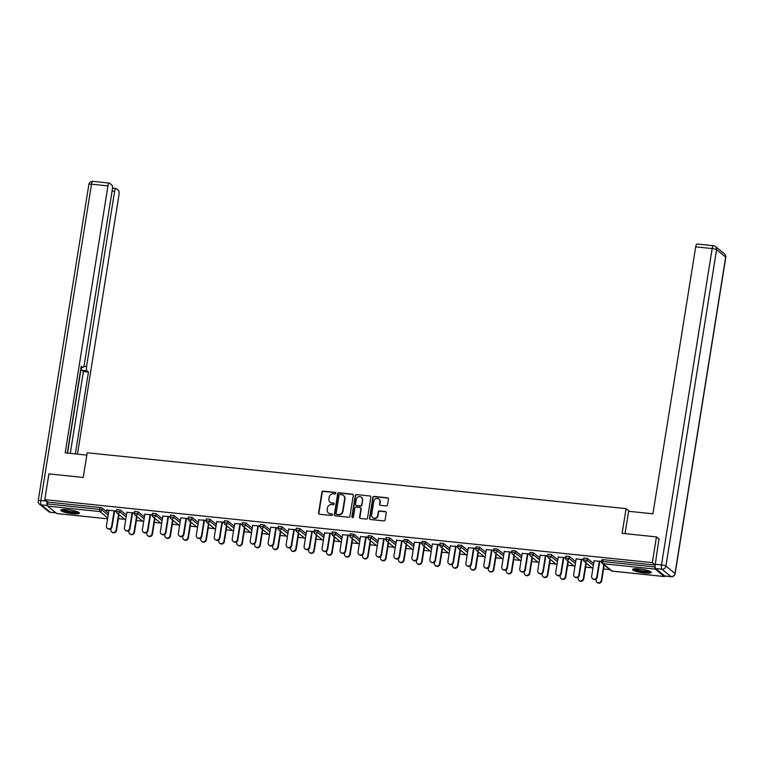 <?xml version="1.0" encoding="UTF-8"?>
<svg xmlns="http://www.w3.org/2000/svg" width="764" height="764" viewBox="0 0 764 764"><rect width="100%" height="100%" fill="white"/><g stroke="black" fill="none" stroke-linecap="round" stroke-linejoin="round"><path stroke-width="1.15" d="M335.893 493.277A0.831 0.783 -50.9 0 0 335.224 492.379L323.21 491.137A1.184 1.117 -50.9 0 0 321.902 492.178L318.569 512.95A1.184 1.117 -50.9 0 0 319.514 514.229L331.528 515.471A0.831 0.783 -50.9 0 0 332.187 514.019A0.831 0.783 -50.9 0 0 331.786 513.857L330.229 513.694A3.801 3.572 -50.9 0 1 327.202 509.626L327.479 507.888A3.801 3.572 -50.9 0 1 331.691 504.574L333.247 504.737A0.831 0.783 -50.9 0 0 333.906 503.285A0.831 0.783 -50.9 0 0 333.505 503.123L331.948 502.96A3.801 3.572 -50.9 0 1 328.931 498.892L329.208 497.154A3.801 3.572 -50.9 0 1 333.41 493.84L334.966 494.002A0.831 0.783 -50.9 0 0 335.893 493.277M335.768 492.704A0.831 0.783 -50.9 0 0 335.549 492.646L323.535 491.395A1.184 1.117 -50.9 0 0 322.217 492.436L318.894 513.217A1.184 1.117 -50.9 0 0 319.123 514.105M332.321 514.172A0.831 0.783 -50.9 0 0 332.111 514.115L330.229 513.694M334.04 503.438A0.831 0.783 -50.9 0 0 333.83 503.38L331.948 502.96M639.411 568.932A9.445 1.69 -170.9 0 0 632.592 569.476A9.445 1.69 -170.9 0 0 644.424 573.01A9.445 1.69 -170.9 0 0 651.243 572.465A9.445 1.69 -170.9 0 0 639.411 568.932M67.585 509.636A9.445 1.69 -170.9 0 0 60.767 510.18A9.445 1.69 -170.9 0 0 72.599 513.714A9.445 1.69 -170.9 0 0 79.418 513.169A9.445 1.69 -170.9 0 0 67.585 509.636M386.192 505.94A1.184 1.117 -50.9 0 0 387.51 504.909L388.437 499.073A1.184 1.117 -50.9 0 0 387.491 497.803L374.15 496.419A1.184 1.117 -50.9 0 0 372.832 497.459L369.509 518.231A1.184 1.117 -50.9 0 0 370.454 519.51L383.795 520.895A1.184 1.117 -50.9 0 0 385.113 519.854L386.24 512.816A1.184 1.117 -50.9 0 0 385.295 511.536L379.584 510.944A1.184 1.117 -50.9 0 0 378.266 511.985L377.712 515.48A3.18 2.989 -50.9 0 1 372.679 517.629A3.18 2.989 -50.9 0 1 371.657 514.85L373.854 501.174A3.18 2.989 -50.9 0 1 378.877 499.016A3.18 2.989 -50.9 0 1 379.899 501.795L379.536 504.078A1.184 1.117 -50.9 0 0 380.482 505.348L386.192 505.94M44.789 499.646L48.915 473.89L83.247 477.452L87.201 452.756L626.079 508.633L622.125 533.329L656.448 536.891L652.322 562.648L44.789 499.646L47.798 502.091L47.492 503.973L99.673 509.387L99.979 507.506L47.798 502.091M353.274 495.425A1.184 1.117 -50.9 0 0 352.328 494.155L338.987 492.77A1.184 1.117 -50.9 0 0 337.669 493.811L334.346 514.592A1.184 1.117 -50.9 0 0 335.291 515.862L348.632 517.247A1.184 1.117 -50.9 0 0 349.95 516.206L353.274 495.425M356.568 494.594L369.91 495.979A1.184 1.117 -50.9 0 1 370.855 497.249L367.532 518.03A1.184 1.117 -50.9 0 1 366.214 519.071L360.503 518.479A1.184 1.117 -50.9 0 1 359.558 517.199L360.904 508.776A1.184 1.117 -50.9 0 0 359.959 507.506L356.177 507.115A1.184 1.117 -50.9 0 0 354.859 508.146L353.455 516.922A0.831 0.783 -50.9 0 1 352.137 517.486A0.831 0.783 -50.9 0 1 351.87 516.76L355.25 495.635A1.184 1.117 -50.9 0 1 356.568 494.594L369.91 495.979M629.441 511.374L626.079 508.633M56.975 513.542A1.814 0.525 -84.1 0 1 56.88 513.57A1.814 0.525 -84.1 0 1 56.784 513.523L47.693 506.131A1.814 0.525 -84.1 0 1 47.492 503.973M656.448 536.891L659.284 539.193M652.322 562.648L655.178 564.968M655.12 566.41L655.025 566.974A1.814 0.525 95.9 0 0 655.226 569.123L664.317 576.524A1.814 0.525 95.9 0 0 664.413 576.562A1.814 0.525 95.9 0 0 664.852 576.027M609.911 569.648L603.598 568.989M591.938 567.786L585.625 567.127M573.965 565.923L567.652 565.264M556.001 564.061L549.688 563.402M538.028 562.189L531.715 561.54M520.055 560.327L513.742 559.678M502.091 558.465L495.769 557.816M484.118 556.603L477.806 555.953M466.145 554.74L459.832 554.081M448.172 552.878L441.859 552.219M430.208 551.016L423.896 550.357M412.235 549.154L405.923 548.495M394.262 547.282L387.95 546.632M376.299 545.42L369.986 544.77M358.326 543.557L352.013 542.908M340.352 541.695L334.04 541.046M322.389 539.833L316.067 539.174M304.416 537.971L298.103 537.312M286.443 536.108L280.13 535.449M268.47 534.246L262.157 533.587M250.506 532.374L244.193 531.725M232.533 530.512L226.22 529.863M214.56 528.65L208.247 528M196.596 526.788L190.274 526.138M178.623 524.925L172.311 524.266M160.65 523.063L154.338 522.404M142.677 521.201L136.364 520.542M124.713 519.339L118.401 518.68M106.521 510.008L116.386 511.03M106.483 510.295L108.908 510.553M114.094 511.087L116.338 511.317M583.935 558.026L587.382 558.389L593.685 563.507M601.898 559.888L603.149 559.678L602.844 561.559L655.025 566.974M655.168 565.073L603.149 559.678M99.979 507.506L102.185 508.07L108.488 513.198M576.142 559L583.62 559.477M581.328 559.534L583.572 559.764M547.989 554.301L551.446 554.654L557.749 559.783M540.196 555.275L547.673 555.753M545.381 555.81L547.626 556.039M512.052 550.577L515.509 550.93L521.802 556.058M504.259 551.541L511.737 552.019M509.445 552.086L511.746 552.458A1.814 1.709 129.1 0 0 512.329 554.043L521 561.091M476.106 546.843L479.563 547.205L485.866 552.334M468.322 547.817L475.791 548.294M473.499 548.351L475.81 548.724A1.814 1.709 129.1 0 0 476.392 550.319L485.054 557.367M440.169 543.118L443.626 543.481L449.92 548.6M432.376 544.092L439.854 544.57M437.562 544.627L439.806 544.856M404.223 539.394L407.68 539.747L413.983 544.875M396.44 540.368L403.917 540.845M401.625 540.902L403.927 541.275A1.814 1.709 129.1 0 0 404.509 542.86L413.171 549.918M368.286 535.669L371.743 536.022L378.046 541.151M360.493 536.634L367.971 537.111M365.679 537.178L367.981 537.55A1.814 1.709 129.1 0 0 368.563 539.136L377.235 546.184M332.35 531.935L335.797 532.298L342.1 537.426M324.557 532.909L332.034 533.387M329.742 533.444L331.987 533.683M296.403 528.211L299.86 528.573L306.163 533.692M288.611 529.185L296.088 529.662M293.796 529.719L296.04 529.949M260.467 524.486L263.924 524.839L270.217 529.968M252.674 525.46L260.152 525.938M257.86 525.995L260.104 526.224M224.52 520.761L227.978 521.115L234.281 526.243M216.737 521.726L224.205 522.204M221.913 522.27L224.167 522.5M188.584 517.027L192.041 517.39L198.334 522.519M180.791 518.002L188.269 518.479M185.977 518.536L188.221 518.775M152.647 513.303L156.095 513.666L162.398 518.785M144.854 514.277L152.332 514.755M150.04 514.812L152.284 515.051M116.701 509.578L120.158 509.932L126.461 515.06M126.881 512.415L134.359 512.892M132.067 512.95L134.311 513.179M134.674 511.441L138.131 511.804L144.425 516.922M162.827 516.139L170.296 516.617M168.004 516.674L170.248 516.913M170.611 515.165L174.068 515.528L180.371 520.656M198.764 519.864L206.242 520.341M203.95 520.399L206.194 520.637M206.557 518.899L210.014 519.253L216.308 524.381M234.701 523.588L242.178 524.075M239.886 524.133L242.131 524.362M242.494 522.624L245.951 522.977L252.254 528.105M270.647 527.322L278.125 527.8M275.833 527.857L278.077 528.086M278.43 526.348L281.887 526.711L288.19 531.83M306.584 531.047L314.061 531.524M311.769 531.582L314.071 531.954A1.814 1.709 129.1 0 0 314.653 533.549L323.325 540.597M314.376 530.073L317.834 530.436L324.127 535.564M342.53 534.771L349.998 535.249M347.706 535.306L350.017 535.688A1.814 1.709 129.1 0 0 350.6 537.273L359.261 544.321M350.313 533.807L353.77 534.16L360.073 539.288M378.466 538.496L385.944 538.983M383.652 539.04L385.896 539.269M386.259 537.531L389.716 537.885L396.01 543.013M414.403 542.23L421.881 542.707M419.589 542.765L421.9 543.137A1.814 1.709 129.1 0 0 422.482 544.722L431.144 551.78M422.196 541.256L425.653 541.619L431.956 546.737M450.349 545.954L457.827 546.432M455.535 546.489L457.837 546.862A1.814 1.709 129.1 0 0 458.419 548.456L467.091 555.504M458.142 544.98L461.59 545.343L467.893 550.472M486.286 549.679L493.764 550.156M491.472 550.214L493.773 550.596A1.814 1.709 129.1 0 0 494.356 552.181L503.027 559.229M494.079 548.714L497.536 549.068L503.839 554.196M522.232 553.403L529.7 553.89M527.408 553.948L529.719 554.32A1.814 1.709 129.1 0 0 530.302 555.905L538.964 562.963M530.015 552.439L533.473 552.792L539.776 557.921M558.169 557.137L565.646 557.615M563.354 557.672L565.599 557.901M565.962 556.163L569.419 556.526L575.712 561.645M594.106 560.862L601.583 561.339M599.291 561.397L601.535 561.635M330.306 502.34A3.801 3.572 -50.9 0 0 332.273 503.218M328.587 513.074A3.801 3.572 -50.9 0 0 330.554 513.952M353.044 494.537A1.184 1.117 -50.9 0 0 352.653 494.423L339.312 493.038A1.184 1.117 -50.9 0 0 337.994 494.069L334.661 514.85A1.184 1.117 -50.9 0 0 334.899 515.738M339.97 494.518A0.831 0.783 -50.9 0 0 339.054 495.244L336.131 513.484A0.831 0.783 -50.9 0 0 336.79 514.373L338.433 514.544A3.801 3.572 -50.9 0 0 342.644 511.221L344.64 498.758A3.801 3.572 -50.9 0 0 341.613 494.69L339.97 494.518M336.571 514.315A0.831 0.783 -50.9 0 0 337.115 514.63L336.79 514.373M343.58 495.569A3.801 3.572 -50.9 0 1 344.956 499.016L342.96 511.488A3.801 3.572 -50.9 0 1 338.748 514.802L337.115 514.63M360.675 507.888A1.184 1.117 -50.9 0 1 361.229 509.034L359.882 517.467A1.184 1.117 -50.9 0 0 360.111 518.355M356.893 494.862A1.184 1.117 -50.9 0 0 355.575 495.893L352.194 517.018A0.831 0.783 -50.9 0 0 352.319 517.591M362.308 500.028A3.18 2.989 -50.9 0 0 358.24 496.867A3.18 2.989 -50.9 0 0 356.263 499.408L355.489 504.221A1.184 1.117 -50.9 0 0 356.435 505.501L360.216 505.892A1.184 1.117 -50.9 0 0 361.534 504.851L362.633 500.296A3.18 2.989 -50.9 0 0 361.448 497.393M356.043 505.376A1.184 1.117 -50.9 0 0 356.75 505.758L356.435 505.501M362.633 500.296L361.859 505.109A1.184 1.117 -50.9 0 1 360.541 506.15L356.75 505.758M379.039 499.159A3.18 2.989 -50.9 0 1 380.224 502.063L379.851 504.336A1.184 1.117 -50.9 0 0 380.09 505.233M372.842 517.753A3.18 2.989 -50.9 0 0 378.027 515.738L377.712 515.48M386.001 511.918A1.184 1.117 -50.9 0 0 385.619 511.804L379.909 511.211A1.184 1.117 -50.9 0 0 378.591 512.243L378.027 515.738M388.207 498.185A1.184 1.117 -50.9 0 0 387.816 498.061L374.475 496.686A1.184 1.117 -50.9 0 0 373.157 497.717L369.833 518.498A1.184 1.117 -50.9 0 0 370.062 519.386M116.09 530.14L116.51 530.474A2.722 2.559 129.1 0 1 112.193 532.327L111.783 531.983A2.722 2.559 -50.9 0 0 116.09 530.14L118.611 514.373M111.076 528.564L110.904 529.605A2.722 2.559 -50.9 0 0 111.783 531.983M116.51 530.474L119.031 514.716M108.956 510.256L106.444 525.966A2.722 2.559 -50.9 0 0 109.93 528.678A2.722 2.559 -50.9 0 0 111.63 526.511L112.041 526.845A2.722 2.559 129.1 0 1 107.734 528.688L107.313 528.354M114.562 511.135L112.041 526.845M114.142 510.791L111.63 526.511M78.281 512.128A8.175 1.461 9.1 0 1 68.235 511.861A8.175 1.461 9.1 0 1 62.18 509.54M63.202 509.454A7.564 1.356 -170.9 0 0 68.474 511.192A7.564 1.356 -170.9 0 0 77.326 511.718M61.254 509.76A9.378 1.681 -170.9 0 0 67.939 512.023A9.378 1.681 -170.9 0 0 79.084 512.615M650.107 571.415A8.175 1.461 9.1 0 1 647.834 571.959A8.175 1.461 9.1 0 1 639.162 570.966A8.175 1.461 9.1 0 1 634.005 568.836M635.027 568.75A7.564 1.356 -170.9 0 0 647.5 571.233A7.564 1.356 -170.9 0 0 649.152 571.014M633.079 569.056A9.378 1.681 -170.9 0 0 639.649 571.3A9.378 1.681 -170.9 0 0 648.684 572.246A9.378 1.681 -170.9 0 0 650.909 571.911M86.829 455.105L65.207 452.861L107.963 185.9L91.499 184.191L40.826 500.544L46.642 501.155M83.887 366.262L86.552 366.539L114.619 191.315L112.079 191.048M86.552 366.539A3.629 1.06 95.9 0 0 86.943 370.855L81.882 370.33A3.629 1.06 -84.1 0 1 81.337 367.35M75.35 453.911L88.452 372.078L86.943 370.855M77.46 454.131L118.983 194.868A3.629 1.06 95.9 0 0 118.582 190.551L116.147 188.565A3.629 1.06 95.9 0 0 115.956 188.479A3.629 1.06 95.9 0 0 114.619 191.315M47.454 505.52L41.218 504.861L50.309 512.252L55.944 512.835M81.06 367.255L82.741 367.427A3.629 1.06 95.9 0 0 82.932 367.513A3.629 1.06 95.9 0 0 84.269 364.686L112.337 189.453A3.629 1.06 95.9 0 0 111.936 185.146L109.5 183.159A3.629 1.06 95.9 0 0 109.309 183.073A3.629 1.06 95.9 0 0 107.963 185.9M82.741 367.427L81.232 366.204L67.318 453.081M47.005 501.451A3.629 1.06 95.9 0 0 47.444 505.501M67.528 453.1L81.27 367.341M70.278 453.386L83.391 371.552L81.882 370.33M83.391 371.552L88.452 372.078M625.038 533.635L628.619 511.288L652.924 513.809L695.689 246.848A3.629 1.06 -84.1 0 1 697.026 244.022L713.5 245.721A3.629 1.06 95.9 0 0 712.163 248.558L695.689 246.848M655.665 568.578L664.756 575.97L670.973 576.61L661.891 569.218L655.665 568.578A3.629 1.06 -84.1 0 1 655.273 564.262L658.969 538.945M134.063 532.002L134.474 532.346A2.722 2.559 129.1 0 1 130.167 534.189L129.746 533.845A2.722 2.559 -50.9 0 0 134.063 532.002L136.584 516.235M129.04 530.426L128.877 531.467A2.722 2.559 -50.9 0 0 129.746 533.845M134.474 532.346L137.004 516.579M152.026 533.864L152.447 534.208A2.722 2.559 129.1 0 1 148.14 536.051L147.719 535.707A2.722 2.559 -50.9 0 0 152.026 533.864L154.557 518.107M147.013 532.288L146.85 533.329A2.722 2.559 -50.9 0 0 147.719 535.707M152.447 534.208L154.977 518.441M170 535.726L170.42 536.07A2.722 2.559 129.1 0 1 166.103 537.913L165.692 537.569A2.722 2.559 -50.9 0 0 170 535.726L172.53 519.969M164.986 534.16L164.814 535.192A2.722 2.559 -50.9 0 0 165.692 537.569M170.42 536.07L172.941 520.303M187.973 537.589L188.393 537.932A2.722 2.559 129.1 0 1 184.076 539.776L183.656 539.432A2.722 2.559 -50.9 0 0 187.973 537.589L190.494 521.831M182.949 536.022L182.787 537.054A2.722 2.559 -50.9 0 0 183.656 539.432M188.393 537.932L190.914 522.165M205.946 539.451L206.356 539.795A2.722 2.559 129.1 0 1 202.049 541.638L201.629 541.304A2.722 2.559 -50.9 0 0 205.946 539.451L208.467 523.693M200.922 537.885L200.76 538.916A2.722 2.559 -50.9 0 0 201.629 541.304M206.356 539.795L208.887 524.028M126.929 512.119L124.408 527.829A2.722 2.559 -50.9 0 0 127.903 530.541A2.722 2.559 -50.9 0 0 129.593 528.373L130.014 528.707A2.722 2.559 129.1 0 1 125.707 530.55L125.286 530.216M132.535 512.997L130.014 528.707M132.115 512.654L129.593 528.373M144.902 513.981L142.381 529.691A2.722 2.559 -50.9 0 0 145.867 532.403A2.722 2.559 -50.9 0 0 147.567 530.235L147.987 530.569A2.722 2.559 129.1 0 1 143.67 532.413L143.26 532.078M150.498 514.86L147.987 530.569M150.088 514.525L147.567 530.235M162.866 515.843L160.354 531.563A2.722 2.559 -50.9 0 0 163.84 534.265A2.722 2.559 -50.9 0 0 165.54 532.097L165.95 532.432A2.722 2.559 129.1 0 1 161.643 534.284L161.223 533.941M168.472 516.722L165.95 532.432M168.051 516.388L165.54 532.097M180.839 517.715L178.327 533.425A2.722 2.559 -50.9 0 0 181.813 536.127A2.722 2.559 -50.9 0 0 183.503 533.96L183.923 534.303A2.722 2.559 129.1 0 1 179.616 536.147L179.196 535.803M186.445 518.584L183.923 534.303M186.024 518.25L183.503 533.96M198.812 519.577L196.291 535.287A2.722 2.559 -50.9 0 0 199.776 537.999A2.722 2.559 -50.9 0 0 201.476 535.822L201.897 536.166A2.722 2.559 129.1 0 1 197.58 538.009L197.169 537.665M204.408 520.456L201.897 536.166M203.998 520.112L201.476 535.822M223.909 541.323L224.329 541.657A2.722 2.559 129.1 0 1 220.022 543.5L219.602 543.166A2.722 2.559 -50.9 0 0 223.909 541.323L226.44 525.556M218.896 539.747L218.724 540.778A2.722 2.559 -50.9 0 0 219.602 543.166M224.329 541.657L226.851 525.899M216.785 521.44L214.264 537.149A2.722 2.559 -50.9 0 0 217.75 539.861A2.722 2.559 -50.9 0 0 219.449 537.684L219.87 538.028A2.722 2.559 129.1 0 1 215.553 539.871L215.133 539.527M222.381 522.318L219.87 538.028M221.961 521.974L219.449 537.684M241.882 543.185L242.303 543.519A2.722 2.559 129.1 0 1 237.986 545.362L237.575 545.028A2.722 2.559 -50.9 0 0 241.882 543.185L244.404 527.418M236.869 541.609L236.697 542.641A2.722 2.559 -50.9 0 0 237.575 545.028M242.303 543.519L244.824 527.762M234.749 523.302L232.237 539.012A2.722 2.559 -50.9 0 0 235.723 541.724A2.722 2.559 -50.9 0 0 237.423 539.546L237.833 539.89A2.722 2.559 129.1 0 1 233.526 541.733L233.106 541.389M240.354 524.18L237.833 539.89M239.934 523.837L237.423 539.546M259.856 545.047L260.266 545.381A2.722 2.559 129.1 0 1 255.959 547.234L255.539 546.89A2.722 2.559 -50.9 0 0 259.856 545.047L262.377 529.28M254.832 543.471L254.67 544.512A2.722 2.559 -50.9 0 0 255.539 546.89M260.266 545.381L262.797 529.624M252.722 525.164L250.2 540.874A2.722 2.559 -50.9 0 0 253.686 543.586A2.722 2.559 -50.9 0 0 255.386 541.409L255.806 541.752A2.722 2.559 129.1 0 1 251.499 543.596L251.079 543.261M258.318 526.043L255.806 541.752M257.907 525.699L255.386 541.409M277.819 546.909L278.239 547.253A2.722 2.559 129.1 0 1 273.932 549.096L273.512 548.753A2.722 2.559 -50.9 0 0 277.819 546.909L280.35 531.142M272.805 545.334L272.643 546.375A2.722 2.559 -50.9 0 0 273.512 548.753M278.239 547.253L280.77 531.486M270.695 527.026L268.174 542.736A2.722 2.559 -50.9 0 0 271.659 545.448A2.722 2.559 -50.9 0 0 273.359 543.28L273.779 543.615A2.722 2.559 129.1 0 1 269.463 545.458L269.052 545.124M276.291 527.905L273.779 543.615M275.871 527.561L273.359 543.28M295.792 548.772L296.212 549.115A2.722 2.559 129.1 0 1 291.896 550.959L291.485 550.615A2.722 2.559 -50.9 0 0 295.792 548.772L298.323 533.014M290.778 547.196L290.606 548.237A2.722 2.559 -50.9 0 0 291.485 550.615M296.212 549.115L298.734 533.348M288.658 528.889L286.147 544.598A2.722 2.559 -50.9 0 0 289.632 547.311A2.722 2.559 -50.9 0 0 291.332 545.143L291.743 545.477A2.722 2.559 129.1 0 1 287.436 547.32L287.016 546.986M294.264 529.767L291.743 545.477M293.844 529.433L291.332 545.143M313.765 550.634L314.185 550.978A2.722 2.559 129.1 0 1 309.869 552.821L309.449 552.477A2.722 2.559 -50.9 0 0 313.765 550.634L316.286 534.876M308.742 549.068L308.58 550.099A2.722 2.559 -50.9 0 0 309.449 552.477M314.185 550.978L316.707 535.211M306.631 530.751L304.12 546.47A2.722 2.559 -50.9 0 0 307.606 549.173A2.722 2.559 -50.9 0 0 309.296 547.005L309.716 547.339A2.722 2.559 129.1 0 1 305.409 549.192L304.989 548.848M312.237 531.629L309.716 547.339M311.817 531.295L309.296 547.005M331.738 552.496L332.149 552.84A2.722 2.559 129.1 0 1 327.842 554.683L327.422 554.339A2.722 2.559 -50.9 0 0 331.738 552.496L334.26 536.739M326.715 550.93L326.553 551.961A2.722 2.559 -50.9 0 0 327.422 554.339M332.149 552.84L334.68 537.073M324.604 532.623L322.083 548.332A2.722 2.559 -50.9 0 0 325.569 551.035A2.722 2.559 -50.9 0 0 327.269 548.867L327.689 549.211A2.722 2.559 129.1 0 1 323.373 551.054L322.962 550.71M330.201 533.492L327.689 549.211M329.79 533.157L327.269 548.867M349.702 554.358L350.122 554.702A2.722 2.559 129.1 0 1 345.815 556.545L345.395 556.211A2.722 2.559 -50.9 0 0 349.702 554.358L352.233 538.601M344.688 552.792L344.516 553.824A2.722 2.559 -50.9 0 0 345.395 556.211M350.122 554.702L352.643 538.935M342.568 534.485L340.056 550.195A2.722 2.559 -50.9 0 0 343.542 552.907A2.722 2.559 -50.9 0 0 345.242 550.729L345.653 551.073A2.722 2.559 129.1 0 1 341.346 552.916L340.925 552.573M348.174 535.363L345.653 551.073M347.754 535.02L345.242 550.729M367.675 556.23L368.095 556.564A2.722 2.559 129.1 0 1 363.779 558.408L363.368 558.073A2.722 2.559 -50.9 0 0 367.675 556.23L370.196 540.463M362.661 554.654L362.489 555.686A2.722 2.559 -50.9 0 0 363.368 558.073M368.095 556.564L370.616 540.807M360.541 536.347L358.029 552.057A2.722 2.559 -50.9 0 0 361.515 554.769A2.722 2.559 -50.9 0 0 363.206 552.592L363.626 552.935A2.722 2.559 129.1 0 1 359.319 554.779L358.899 554.435M366.147 537.226L363.626 552.935M365.727 536.882L363.206 552.592M385.648 558.092L386.059 558.427A2.722 2.559 129.1 0 1 381.752 560.27L381.332 559.936A2.722 2.559 -50.9 0 0 385.648 558.092L388.169 542.325M380.625 556.517L380.462 557.548A2.722 2.559 -50.9 0 0 381.332 559.936M386.059 558.427L388.589 542.669M378.514 538.209L375.993 553.919A2.722 2.559 -50.9 0 0 379.479 556.631A2.722 2.559 -50.9 0 0 381.179 554.454L381.599 554.798A2.722 2.559 129.1 0 1 377.282 556.641L376.872 556.297M384.111 539.088L381.599 554.798M383.7 538.744L381.179 554.454M403.612 559.955L404.032 560.289A2.722 2.559 129.1 0 1 399.725 562.132L399.305 561.798A2.722 2.559 -50.9 0 0 403.612 559.955L406.142 544.188M398.598 558.379L398.436 559.42A2.722 2.559 -50.9 0 0 399.305 561.798M404.032 560.289L406.553 544.531M396.487 540.072L393.966 555.781A2.722 2.559 -50.9 0 0 397.452 558.494A2.722 2.559 -50.9 0 0 399.152 556.316L399.572 556.66A2.722 2.559 129.1 0 1 395.255 558.503L394.835 558.169M402.084 540.95L399.572 556.66M401.663 540.606L399.152 556.316M421.585 561.817L422.005 562.161A2.722 2.559 129.1 0 1 417.688 564.004L417.278 563.66A2.722 2.559 -50.9 0 0 421.585 561.817L424.106 546.05M416.571 560.241L416.399 561.282A2.722 2.559 -50.9 0 0 417.278 563.66M422.005 562.161L424.526 546.394M414.451 541.934L411.939 557.644A2.722 2.559 -50.9 0 0 415.425 560.356A2.722 2.559 -50.9 0 0 417.125 558.188L417.536 558.522A2.722 2.559 129.1 0 1 413.228 560.365L412.808 560.031M420.057 542.812L417.536 558.522M419.637 542.469L417.125 558.188M439.558 563.679L439.978 564.023A2.722 2.559 129.1 0 1 435.661 565.866L435.241 565.522A2.722 2.559 -50.9 0 0 439.558 563.679L442.079 547.922M434.535 562.103L434.372 563.144A2.722 2.559 -50.9 0 0 435.241 565.522M439.978 564.023L442.499 548.256M432.424 543.796L429.912 559.506A2.722 2.559 -50.9 0 0 433.398 562.218A2.722 2.559 -50.9 0 0 435.088 560.05L435.509 560.384A2.722 2.559 129.1 0 1 431.202 562.228L430.781 561.893M438.03 544.675L435.509 560.384M437.61 544.34L435.088 560.05M457.521 565.541L457.942 565.885A2.722 2.559 129.1 0 1 453.635 567.728L453.214 567.385A2.722 2.559 -50.9 0 0 457.521 565.541L460.052 549.784M452.508 563.975L452.345 565.007A2.722 2.559 -50.9 0 0 453.214 567.385M457.942 565.885L460.472 550.118M450.397 545.658L447.876 561.378A2.722 2.559 -50.9 0 0 451.362 564.08A2.722 2.559 -50.9 0 0 453.062 561.912L453.482 562.247A2.722 2.559 129.1 0 1 449.165 564.099L448.754 563.756M455.993 546.537L453.482 562.247M455.583 546.203L453.062 561.912M475.494 567.404L475.915 567.747A2.722 2.559 129.1 0 1 471.608 569.591L471.187 569.247A2.722 2.559 -50.9 0 0 475.494 567.404L478.025 551.646M470.481 565.837L470.309 566.869A2.722 2.559 -50.9 0 0 471.187 569.247M475.915 567.747L478.436 551.98M468.361 547.53L465.849 563.24A2.722 2.559 -50.9 0 0 469.335 565.943A2.722 2.559 -50.9 0 0 471.035 563.775L471.445 564.119A2.722 2.559 129.1 0 1 467.138 565.962L466.718 565.618M473.966 548.399L471.445 564.119M473.546 548.065L471.035 563.775M493.468 569.266L493.888 569.61A2.722 2.559 129.1 0 1 489.571 571.453L489.151 571.119A2.722 2.559 -50.9 0 0 493.468 569.266L495.989 553.508M488.444 567.7L488.282 568.731A2.722 2.559 -50.9 0 0 489.151 571.119M493.888 569.61L496.409 553.843M486.334 549.392L483.822 565.102A2.722 2.559 -50.9 0 0 487.308 567.814A2.722 2.559 -50.9 0 0 488.998 565.637L489.418 565.981A2.722 2.559 129.1 0 1 485.111 567.824L484.691 567.48M491.94 550.261L489.418 565.981M491.519 549.927L488.998 565.637M511.441 571.138L511.851 571.472A2.722 2.559 129.1 0 1 507.544 573.315L507.124 572.981A2.722 2.559 -50.9 0 0 511.441 571.138L513.962 555.371M506.417 569.562L506.255 570.593A2.722 2.559 -50.9 0 0 507.124 572.981M511.851 571.472L514.382 555.714M504.307 551.255L501.786 566.964A2.722 2.559 -50.9 0 0 505.271 569.677A2.722 2.559 -50.9 0 0 506.971 567.499L507.391 567.843A2.722 2.559 129.1 0 1 503.075 569.686L502.664 569.342M509.903 552.133L507.391 567.843M509.493 551.789L506.971 567.499M529.404 573L529.824 573.334A2.722 2.559 129.1 0 1 525.517 575.177L525.097 574.843A2.722 2.559 -50.9 0 0 529.404 573L531.935 557.233M524.39 571.424L524.228 572.456A2.722 2.559 -50.9 0 0 525.097 574.843M529.824 573.334L532.346 557.577M522.28 553.117L519.759 568.827A2.722 2.559 -50.9 0 0 523.244 571.539A2.722 2.559 -50.9 0 0 524.944 569.361L525.365 569.705A2.722 2.559 129.1 0 1 521.048 571.548L520.628 571.205M527.876 553.995L525.365 569.705M527.456 553.652L524.944 569.361M547.377 574.862L547.798 575.196A2.722 2.559 129.1 0 1 543.481 577.04L543.07 576.705A2.722 2.559 -50.9 0 0 547.377 574.862L549.899 559.095M542.364 573.286L542.192 574.327A2.722 2.559 -50.9 0 0 543.07 576.705M547.798 575.196L550.319 559.439M540.244 554.979L537.732 570.689A2.722 2.559 -50.9 0 0 541.218 573.401A2.722 2.559 -50.9 0 0 542.918 571.224L543.328 571.567A2.722 2.559 129.1 0 1 539.021 573.411L538.601 573.076M545.849 555.858L543.328 571.567M545.429 555.514L542.918 571.224M565.35 576.724L565.761 577.059A2.722 2.559 129.1 0 1 561.454 578.911L561.034 578.568A2.722 2.559 -50.9 0 0 565.35 576.724L567.872 560.957M560.327 575.149L560.165 576.19A2.722 2.559 -50.9 0 0 561.034 578.568M565.761 577.059L568.292 561.301M558.217 556.841L555.695 572.551A2.722 2.559 -50.9 0 0 559.191 575.263A2.722 2.559 -50.9 0 0 560.881 573.096L561.301 573.43A2.722 2.559 129.1 0 1 556.994 575.273L556.574 574.939M563.813 557.72L561.301 573.43M563.402 557.376L560.881 573.096M583.314 578.587L583.734 578.931A2.722 2.559 129.1 0 1 579.427 580.774L579.007 580.43A2.722 2.559 -50.9 0 0 583.314 578.587L585.845 562.82M578.3 577.011L578.138 578.052A2.722 2.559 -50.9 0 0 579.007 580.43M583.734 578.931L586.265 563.163M576.19 558.704L573.668 574.413A2.722 2.559 -50.9 0 0 577.154 577.126A2.722 2.559 -50.9 0 0 578.854 574.958L579.274 575.292A2.722 2.559 129.1 0 1 574.958 577.135L574.547 576.801M581.786 559.582L579.274 575.292M581.366 559.248L578.854 574.958M601.287 580.449L601.707 580.793A2.722 2.559 129.1 0 1 597.391 582.636L596.98 582.292A2.722 2.559 -50.9 0 0 601.287 580.449L603.818 564.691M596.273 578.883L596.101 579.914A2.722 2.559 -50.9 0 0 596.98 582.292M601.707 580.793L604.229 565.026M594.153 560.566L591.642 576.285A2.722 2.559 -50.9 0 0 595.127 578.988A2.722 2.559 -50.9 0 0 596.827 576.82L597.238 577.154A2.722 2.559 129.1 0 1 592.931 578.997L592.511 578.663M599.759 561.444L597.238 577.154M599.339 561.11L596.827 576.82M56.784 513.523L107.59 518.794L56.88 513.57M107.734 517.925L99.874 511.536L47.693 506.131M102.185 508.07L101.889 509.951A1.814 1.709 -50.9 0 1 99.874 511.536A1.814 0.525 -84.1 0 1 99.673 509.387L101.889 509.951L108.182 515.079M655.226 569.123L603.044 563.717L612.136 571.109L664.317 576.524M601.831 559.783L601.535 561.664L602.844 561.559A1.814 0.525 95.9 0 0 603.044 563.717A1.814 1.709 129.1 0 1 602.185 563.364L611.267 570.756A1.814 1.709 129.1 0 0 612.136 571.109A1.814 0.525 95.9 0 0 612.231 571.157A1.814 0.525 95.9 0 0 612.327 571.128M120.158 509.932L119.852 511.823L116.405 511.46A1.814 1.709 129.1 0 0 116.987 513.045L125.649 520.103M126.155 516.941L119.852 511.823A1.814 1.709 -50.9 0 1 117.847 513.398A1.814 1.709 129.1 0 1 116.987 513.045A1.814 1.814 0 0 1 116.338 511.355L116.634 509.473M138.131 511.804L137.826 513.685L144.129 518.804M156.095 513.666L155.799 515.547L162.102 520.666M174.068 515.528L173.772 517.409L180.065 522.538M192.041 517.39L191.735 519.272L198.038 524.4M210.014 519.253L209.708 521.134L216.011 526.262M227.978 521.115L227.682 522.996L233.975 528.125M245.951 522.977L245.645 524.858L251.948 529.987M263.924 524.839L263.618 526.721L269.921 531.849M281.887 526.711L281.591 528.592L287.885 533.711M299.86 528.573L299.564 530.455L305.858 535.574M317.834 530.436L317.528 532.317L323.831 537.445M335.797 532.298L335.501 534.179L341.804 539.308M353.77 534.16L353.474 536.041L359.768 541.17M371.743 536.022L371.438 537.904L377.741 543.032M389.716 537.885L389.411 539.766L395.714 544.894M407.68 539.747L407.384 541.628L413.677 546.757M425.653 541.619L425.347 543.5L431.65 548.619M443.626 543.481L443.321 545.362L449.624 550.481M461.59 545.343L461.294 547.225L467.597 552.353M479.563 547.205L479.267 549.087L485.56 554.215M497.536 549.068L497.23 550.949L503.533 556.077M515.509 550.93L515.203 552.811L521.506 557.94M533.473 552.792L533.176 554.674L539.47 559.802M551.446 554.654L551.14 556.536L557.443 561.664M569.419 556.526L569.113 558.408L575.416 563.526M587.382 558.389L587.086 560.27L593.38 565.389M134.607 511.336L134.302 513.217A1.814 1.814 0 0 0 134.951 514.907A1.814 1.709 129.1 0 0 135.82 515.27A1.814 1.709 -50.9 0 0 137.826 513.685L134.368 513.322A1.814 1.709 129.1 0 0 134.951 514.907L143.622 521.965M152.58 513.198L152.275 515.079A1.814 1.814 0 0 0 152.924 516.77A1.814 1.709 129.1 0 0 153.784 517.132A1.814 1.709 -50.9 0 0 155.799 515.547L152.342 515.184A1.814 1.709 129.1 0 0 152.924 516.77L161.596 523.827M170.544 515.06L170.248 516.941A1.814 1.814 0 0 0 170.897 518.641A1.814 1.709 129.1 0 0 171.757 518.995A1.814 1.709 -50.9 0 0 173.772 517.409L170.315 517.047A1.814 1.709 129.1 0 0 170.897 518.641L179.559 525.689M188.517 516.922L188.221 518.804A1.814 1.814 0 0 0 188.861 520.504A1.814 1.709 129.1 0 0 189.73 520.857A1.814 1.709 -50.9 0 0 191.735 519.272L188.278 518.909A1.814 1.709 129.1 0 0 188.861 520.504L197.532 527.552M206.49 518.785L206.184 520.666A1.814 1.814 0 0 0 206.834 522.366A1.814 1.709 129.1 0 0 207.693 522.719A1.814 1.709 -50.9 0 0 209.708 521.134L206.251 520.781A1.814 1.709 129.1 0 0 206.834 522.366L215.505 529.414M224.463 520.647L224.158 522.528A1.814 1.814 0 0 0 224.807 524.228A1.814 1.709 129.1 0 0 225.667 524.581A1.814 1.709 -50.9 0 0 227.682 522.996L224.224 522.643A1.814 1.709 129.1 0 0 224.807 524.228L233.469 531.276M242.427 522.509L242.131 524.4A1.814 1.814 0 0 0 242.771 526.09A1.814 1.709 129.1 0 0 243.64 526.444A1.814 1.709 -50.9 0 0 245.645 524.858L242.198 524.505A1.814 1.709 129.1 0 0 242.771 526.09L251.442 533.148M260.4 524.381L260.094 526.262A1.814 1.814 0 0 0 260.744 527.953A1.814 1.709 129.1 0 0 261.613 528.306A1.814 1.709 -50.9 0 0 263.618 526.721L260.161 526.367A1.814 1.709 129.1 0 0 260.744 527.953L269.415 535.01M278.373 526.243L278.067 528.125A1.814 1.814 0 0 0 278.717 529.815A1.814 1.709 129.1 0 0 279.576 530.178A1.814 1.709 -50.9 0 0 281.591 528.592L278.134 528.23A1.814 1.709 129.1 0 0 278.717 529.815L287.388 536.872M296.337 528.105L296.04 529.987A1.814 1.814 0 0 0 296.69 531.677A1.814 1.709 129.1 0 0 297.549 532.04A1.814 1.709 -50.9 0 0 299.564 530.455L296.107 530.092A1.814 1.709 129.1 0 0 296.69 531.677L305.352 538.735M315.322 531.744L314.014 531.849A1.814 1.814 0 0 0 314.653 533.549A1.814 1.709 129.1 0 0 315.522 533.902A1.814 1.709 -50.9 0 0 317.528 532.317L315.322 531.744M332.283 531.83L331.977 533.711A1.814 1.814 0 0 0 332.627 535.411A1.814 1.709 129.1 0 0 333.486 535.765A1.814 1.709 -50.9 0 0 335.501 534.179L332.044 533.816A1.814 1.709 129.1 0 0 332.627 535.411L341.298 542.459M351.259 535.469L349.95 535.574A1.814 1.814 0 0 0 350.6 537.273A1.814 1.709 129.1 0 0 351.459 537.627A1.814 1.709 -50.9 0 0 353.474 536.041L351.259 535.469M369.232 537.331L367.923 537.436A1.814 1.814 0 0 0 368.563 539.136A1.814 1.709 129.1 0 0 369.432 539.489A1.814 1.709 -50.9 0 0 371.438 537.904L369.232 537.331M386.192 537.417L385.887 539.308A1.814 1.814 0 0 0 386.536 540.998A1.814 1.709 129.1 0 0 387.405 541.351A1.814 1.709 -50.9 0 0 389.411 539.766L385.954 539.413A1.814 1.709 129.1 0 0 386.536 540.998L395.208 548.055M405.168 541.065L403.86 541.17A1.814 1.814 0 0 0 404.509 542.86A1.814 1.709 129.1 0 0 405.369 543.214A1.814 1.709 -50.9 0 0 407.384 541.628L405.168 541.065M423.141 542.927L421.833 543.032A1.814 1.814 0 0 0 422.482 544.722A1.814 1.709 129.1 0 0 423.342 545.085A1.814 1.709 -50.9 0 0 425.347 543.5L423.141 542.927M440.102 543.013L439.797 544.894A1.814 1.814 0 0 0 440.446 546.585A1.814 1.709 129.1 0 0 441.315 546.948A1.814 1.709 -50.9 0 0 443.321 545.362L439.863 544.999A1.814 1.709 129.1 0 0 440.446 546.585L449.117 553.642M459.078 546.652L457.77 546.757A1.814 1.814 0 0 0 458.419 548.456A1.814 1.709 129.1 0 0 459.279 548.81A1.814 1.709 -50.9 0 0 461.294 547.225L459.078 546.652M477.051 548.514L475.743 548.619A1.814 1.814 0 0 0 476.392 550.319A1.814 1.709 129.1 0 0 477.252 550.672A1.814 1.709 -50.9 0 0 479.267 549.087L477.051 548.514M495.024 550.376L493.716 550.481A1.814 1.814 0 0 0 494.356 552.181A1.814 1.709 129.1 0 0 495.225 552.534A1.814 1.709 -50.9 0 0 497.23 550.949L495.024 550.376M512.997 552.238L511.679 552.343A1.814 1.814 0 0 0 512.329 554.043A1.814 1.709 129.1 0 0 513.188 554.397A1.814 1.709 -50.9 0 0 515.203 552.811L512.997 552.238M530.961 554.11L529.653 554.206A1.814 1.814 0 0 0 530.302 555.905A1.814 1.709 129.1 0 0 531.161 556.259A1.814 1.709 -50.9 0 0 533.176 554.674L530.961 554.11M547.922 554.196L547.626 556.077A1.814 1.814 0 0 0 548.265 557.768A1.814 1.709 129.1 0 0 549.135 558.121A1.814 1.709 -50.9 0 0 551.14 556.536L547.692 556.182A1.814 1.709 129.1 0 0 548.265 557.768L556.937 564.825M565.895 556.058L565.589 557.94A1.814 1.814 0 0 0 566.239 559.63A1.814 1.709 129.1 0 0 567.108 559.993A1.814 1.709 -50.9 0 0 569.113 558.408L565.656 558.045A1.814 1.709 129.1 0 0 566.239 559.63L574.91 566.687M583.868 557.921L583.562 559.802A1.814 1.814 0 0 0 584.212 561.492A1.814 1.709 129.1 0 0 585.071 561.855A1.814 1.709 -50.9 0 0 587.086 560.27L583.629 559.907A1.814 1.709 129.1 0 0 584.212 561.492L592.883 568.55M601.535 561.664L601.602 561.769A1.814 1.709 129.1 0 0 602.185 563.364A1.814 1.814 0 0 1 601.535 561.664M92.836 181.364A3.629 3.629 0 0 0 88.872 184.401A3.629 0.649 -170.9 0 1 91.499 184.191A3.629 1.06 -84.1 0 1 92.836 181.364L109.309 183.073M50.701 512.3A3.629 1.06 -84.1 0 1 50.5 512.338A3.629 1.06 -84.1 0 1 50.309 512.252A3.629 3.409 -50.9 0 1 48.581 511.546A3.629 3.629 0 0 0 50.5 512.338L56.03 512.911M38.2 500.754A3.629 3.629 0 0 0 39.499 504.144A3.629 3.409 129.1 0 0 41.218 504.861A3.629 1.06 -84.1 0 1 40.826 500.544A3.629 0.649 -170.9 0 0 38.2 500.754L88.872 184.401M655.273 564.262L661.49 564.911L712.163 248.558A3.629 0.649 -170.9 0 1 716.584 249.694L665.912 566.048L674.994 573.449L725.666 257.096L716.584 249.694A3.629 3.409 -50.9 0 0 715.419 246.524L724.501 253.915A3.629 3.409 129.1 0 1 725.666 257.096A3.629 0.649 -170.9 0 1 725.8 257.306A3.629 3.629 0 0 0 724.501 253.915M713.691 245.807A3.629 1.06 95.9 0 0 713.5 245.721A3.629 3.629 0 0 1 715.419 246.524M661.49 564.911A3.629 1.06 95.9 0 0 661.891 569.218A3.629 3.409 129.1 0 0 665.912 566.048A3.629 0.649 -170.9 0 0 661.49 564.911M675.128 573.659A3.629 0.649 -170.9 0 0 674.994 573.449A3.629 3.409 -50.9 0 1 670.973 576.61A3.629 1.06 95.9 0 0 671.164 576.696A3.629 3.629 0 0 0 675.128 573.659L725.8 257.306M611.267 570.756A1.814 1.814 0 0 0 612.231 571.157L664.413 576.562M314.31 529.968L314.014 531.849M350.256 533.692L349.95 535.574M368.219 535.554L367.923 537.436M404.166 539.288L403.86 541.17M422.129 541.151L421.833 543.032M458.075 544.875L457.77 546.757M476.039 546.737L475.743 548.619M494.012 548.6L493.716 550.481M511.985 550.462L511.679 552.343M529.958 552.324L529.653 554.206M48.581 511.546L39.499 504.144M82.932 367.513L81.051 367.322M115.956 188.479L112.47 188.125M664.947 576.056L671.164 576.696"/></g></svg>
